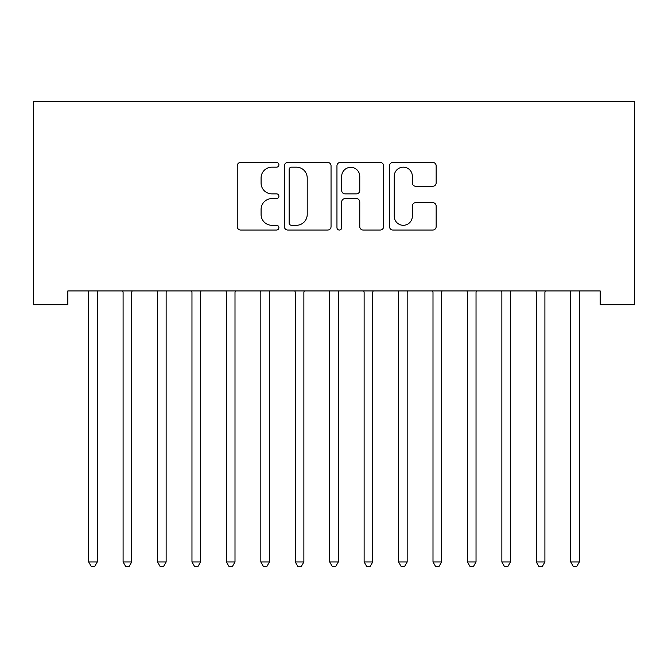 <?xml version="1.0" encoding="UTF-8"?>
<svg xmlns="http://www.w3.org/2000/svg" width="668" height="668" viewBox="0 0 668 668"><rect width="100%" height="100%" fill="white"/><g stroke="black" fill="none" stroke-linecap="round" stroke-linejoin="round"><path stroke-width="1" d="M278.907 164.804A2.363 2.363 0 0 0 276.544 162.433L240.63 162.433A3.382 3.382 0 0 0 237.249 165.814L237.249 226.652A3.382 3.382 0 0 0 240.63 230.034L276.544 230.034A2.363 2.363 0 0 0 278.907 227.663A2.363 2.363 0 0 0 276.544 225.3L271.893 225.3A10.813 10.813 0 0 1 261.079 214.486L261.079 209.418A10.813 10.813 0 0 1 271.893 198.596L276.544 198.596A2.363 2.363 0 0 0 278.907 196.233A2.363 2.363 0 0 0 276.544 193.87L271.893 193.87A10.813 10.813 0 0 1 261.079 183.049L261.079 177.98A10.813 10.813 0 0 1 271.893 167.167L276.544 167.167A2.363 2.363 0 0 0 278.907 164.804M432.772 186.263A3.382 3.382 0 0 0 436.154 182.882L436.154 165.814A3.382 3.382 0 0 0 432.772 162.433L392.893 162.433A3.382 3.382 0 0 0 389.511 165.814L389.511 226.652A3.382 3.382 0 0 0 392.893 230.034L432.772 230.034A3.382 3.382 0 0 0 436.154 226.652L436.154 206.036A3.382 3.382 0 0 0 432.772 202.654L415.705 202.654A3.382 3.382 0 0 0 412.331 206.036L412.331 216.257A9.043 9.043 0 0 1 403.288 225.3A9.043 9.043 0 0 1 394.245 216.257L394.245 176.21A9.043 9.043 0 0 1 403.288 167.167A9.043 9.043 0 0 1 412.331 176.21L412.331 182.882A3.382 3.382 0 0 0 415.705 186.263L432.772 186.263M600.165 290.922L67.835 290.922L67.835 304.7L33.4 304.7L33.4 101.544L634.6 101.544L634.6 304.7L600.165 304.7L600.165 290.922M331.044 165.814A3.382 3.382 0 0 0 327.662 162.433L287.783 162.433A3.382 3.382 0 0 0 284.401 165.814L284.401 226.652A3.382 3.382 0 0 0 287.783 230.034L327.662 230.034A3.382 3.382 0 0 0 331.044 226.652L331.044 165.814M340.338 162.433L380.217 162.433A3.382 3.382 0 0 1 383.599 165.814L383.599 226.652A3.382 3.382 0 0 1 380.217 230.034L363.15 230.034A3.382 3.382 0 0 1 359.768 226.652L359.768 201.978A3.382 3.382 0 0 0 356.395 198.596L345.072 198.596A3.382 3.382 0 0 0 341.69 201.978L341.69 227.663A2.363 2.363 0 0 1 339.327 230.034A2.363 2.363 0 0 1 336.956 227.663L336.956 165.814A3.382 3.382 0 0 1 340.338 162.433M291.498 167.167A2.363 2.363 0 0 0 289.135 169.53L289.135 222.937A2.363 2.363 0 0 0 291.498 225.3L296.4 225.3A10.813 10.813 0 0 0 307.213 214.486L307.213 177.98A10.813 10.813 0 0 0 296.4 167.167L291.498 167.167M359.768 176.377A9.043 9.043 0 0 0 350.733 167.334A9.043 9.043 0 0 0 341.69 176.377L341.69 190.489A3.382 3.382 0 0 0 345.072 193.87L356.395 193.87A3.382 3.382 0 0 0 359.768 190.489L359.768 176.377M88.418 291.432A3.44 3.44 -179.3 0 1 88.669 292.718A3.44 3.44 0 0 0 88.418 291.432L88.209 290.922M97.728 290.922L97.52 291.432A3.44 3.44 0 0 0 97.269 292.718L97.269 561.98L88.669 561.98L88.669 292.718M97.269 561.98L94.689 566.456L91.249 566.456L88.669 561.98M122.845 291.432A3.44 3.44 -179.3 0 1 123.096 292.718A3.44 3.44 0 0 0 122.845 291.432L122.645 290.922M157.281 291.432A3.44 3.44 -179.3 0 1 157.531 292.718A3.44 3.44 0 0 0 157.281 291.432L157.08 290.922M132.155 290.922L131.955 291.432A3.44 3.44 0 0 0 131.705 292.718L131.705 561.98L123.096 561.98L123.096 292.718M131.705 561.98L129.124 566.456L125.684 566.456L123.096 561.98M166.591 290.922L166.39 291.432A3.44 3.44 0 0 0 166.14 292.718L166.14 561.98L157.531 561.98L157.531 292.718M166.14 561.98L163.56 566.456L160.111 566.456L157.531 561.98M191.716 291.432A3.44 3.44 -179.3 0 1 191.966 292.718A3.44 3.44 0 0 0 191.716 291.432L191.516 290.922M226.151 291.432A3.44 3.44 -179.3 0 1 226.394 292.718A3.44 3.44 0 0 0 226.151 291.432L225.943 290.922M201.026 290.922L200.817 291.432A3.44 3.44 0 0 0 200.575 292.718L200.575 561.98L191.966 561.98L191.966 292.718M200.575 561.98L197.987 566.456L194.547 566.456L191.966 561.98M235.453 290.922L235.253 291.432A3.44 3.44 0 0 0 235.002 292.718L235.002 561.98L226.394 561.98L226.394 292.718M235.002 561.98L232.422 566.456L228.982 566.456L226.394 561.98M260.578 291.432A3.44 3.44 -179.3 0 1 260.829 292.718A3.44 3.44 0 0 0 260.578 291.432L260.378 290.922M269.889 290.922L269.688 291.432A3.44 3.44 0 0 0 269.438 292.718L269.438 561.98L260.829 561.98L260.829 292.718M269.438 561.98L266.858 566.456L263.409 566.456L260.829 561.98M295.014 291.432A3.44 3.44 -179.3 0 1 295.264 292.718A3.44 3.44 0 0 0 295.014 291.432L294.813 290.922M304.324 290.922L304.124 291.432A3.44 3.44 0 0 0 303.873 292.718L303.873 561.98L295.264 561.98L295.264 292.718M303.873 561.98L301.285 566.456L297.844 566.456L295.264 561.98M329.449 291.432A3.44 3.44 -179.3 0 1 329.7 292.718A3.44 3.44 0 0 0 329.449 291.432L329.24 290.922M338.76 290.922L338.551 291.432A3.44 3.44 0 0 0 338.3 292.718L338.3 561.98L329.7 561.98L329.7 292.718M338.3 561.98L335.72 566.456L332.28 566.456L329.7 561.98M363.876 291.432A3.44 3.44 -179.3 0 1 364.127 292.718A3.44 3.44 0 0 0 363.876 291.432L363.676 290.922M373.187 290.922L372.986 291.432A3.44 3.44 0 0 0 372.736 292.718L372.736 561.98L364.127 561.98L364.127 292.718M372.736 561.98L370.156 566.456L366.715 566.456L364.127 561.98M398.312 291.432A3.44 3.44 -179.3 0 1 398.562 292.718A3.44 3.44 0 0 0 398.312 291.432L398.111 290.922M407.622 290.922L407.422 291.432A3.44 3.44 0 0 0 407.171 292.718L407.171 561.98L398.562 561.98L398.562 292.718M407.171 561.98L404.591 566.456L401.142 566.456L398.562 561.98M432.747 291.432A3.44 3.44 -179.3 0 1 432.998 292.718A3.44 3.44 0 0 0 432.747 291.432L432.547 290.922M442.057 290.922L441.849 291.432A3.44 3.44 0 0 0 441.606 292.718L441.606 561.98L432.998 561.98L432.998 292.718M441.606 561.98L439.018 566.456L435.578 566.456L432.998 561.98M467.183 291.432A3.44 3.44 -179.3 0 1 467.425 292.718A3.44 3.44 0 0 0 467.183 291.432L466.974 290.922M476.484 290.922L476.284 291.432A3.44 3.44 0 0 0 476.034 292.718L476.034 561.98L467.425 561.98L467.425 292.718M476.034 561.98L473.453 566.456L470.013 566.456L467.425 561.98M501.61 291.432A3.44 3.44 -179.3 0 1 501.86 292.718A3.44 3.44 0 0 0 501.61 291.432L501.409 290.922M510.92 290.922L510.719 291.432A3.44 3.44 0 0 0 510.469 292.718L510.469 561.98L501.86 561.98L501.86 292.718M510.469 561.98L507.889 566.456L504.44 566.456L501.86 561.98M536.045 291.432A3.44 3.44 -179.3 0 1 536.295 292.718A3.44 3.44 0 0 0 536.045 291.432L535.845 290.922M545.355 290.922L545.155 291.432A3.44 3.44 0 0 0 544.904 292.718L544.904 561.98L536.295 561.98L536.295 292.718M544.904 561.98L542.316 566.456L538.876 566.456L536.295 561.98M570.48 291.432A3.44 3.44 -179.3 0 1 570.731 292.718A3.44 3.44 0 0 0 570.48 291.432L570.272 290.922M579.791 290.922L579.582 291.432A3.44 3.44 0 0 0 579.331 292.718L579.331 561.98L570.731 561.98L570.731 292.718M579.331 561.98L576.751 566.456L573.311 566.456L570.731 561.98"/></g></svg>
